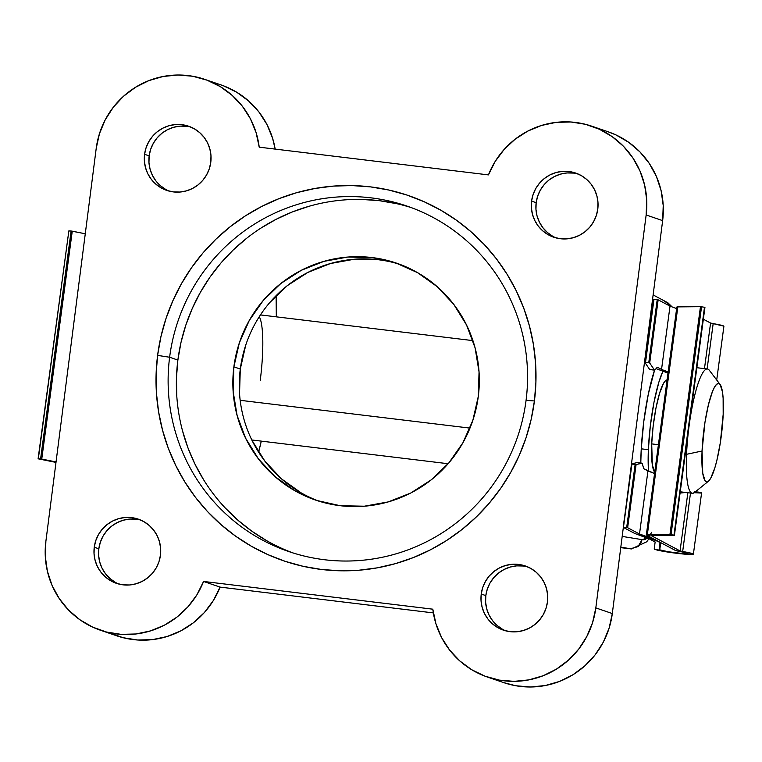 <?xml version="1.0" encoding="UTF-8"?>
<svg xmlns="http://www.w3.org/2000/svg" width="762" height="762" viewBox="0 0 762 762"><rect width="100%" height="100%" fill="white"/><g stroke="black" fill="none" stroke-linecap="round" stroke-linejoin="round"><path stroke-width="1.14" d="M640.794 463.01A73.028 13.268 -83.1 0 1 643.785 421.5L648.31 394.135L654.577 370.151A73.028 13.268 -83.1 0 0 643.785 421.5L641.213 449.532L640.794 463.01M651.662 532.333A114.757 20.86 -83.1 0 1 642.014 539.629L640.737 543.497L638.108 546.583L630.536 548.745L620.811 547.164L630.536 548.745L638.108 546.583L642.014 539.629L647.148 538.105M246.459 238.43L233.029 250.165L220.78 263.166L209.836 277.311L200.301 292.465L192.272 308.467L185.814 325.183L180.994 342.433L177.87 360.064L169.621 357.245A182.566 179.384 108.9 0 1 406.984 206.083A182.566 179.384 108.9 0 1 526.066 400.364A182.566 179.384 108.9 0 1 288.703 551.526A182.566 179.384 108.9 0 1 169.621 357.245A182.566 179.384 -71.1 0 0 324.66 559.756A182.566 179.384 -71.1 0 0 526.066 400.364L534.419 400.964A192.996 189.643 108.9 0 1 321.507 569.471A192.996 189.643 108.9 0 1 157.601 355.387L169.621 357.245L177.87 360.064A182.566 179.384 -71.1 0 0 292.846 552.888M245.745 345.119L240.297 369.037L233.877 366.846A125.187 123.006 108.9 0 1 396.64 263.195A125.187 123.006 108.9 0 1 478.298 396.411A125.187 123.006 108.9 0 1 315.535 500.062A125.187 123.006 108.9 0 1 233.877 366.846L240.297 369.037A125.187 123.006 -71.1 0 0 318.764 501.12M577.92 173.917A33.909 33.318 -71.1 0 0 536.162 202.682L531.581 201.12A33.909 33.318 108.9 0 1 575.662 173.05A33.909 33.318 108.9 0 1 597.779 209.121L597.979 202.492L596.903 195.958L594.589 189.786L591.122 184.194L586.645 179.403L581.32 175.603L575.358 172.945L568.985 171.517L562.442 171.383L555.993 172.545L549.869 174.955L544.316 178.527L539.553 183.118L535.743 188.566L533.057 194.643L531.581 201.12L531.371 207.75L532.447 214.284L534.762 220.466L538.229 226.057L542.706 230.838L548.03 234.639L554.003 237.296L560.375 238.725L566.909 238.858L573.367 237.706L579.491 235.287L585.035 231.715L589.807 227.124L593.608 221.685L596.303 215.608L597.779 209.121A33.909 33.318 108.9 0 1 553.698 237.201A33.909 33.318 108.9 0 1 531.581 201.12L536.162 202.682A33.909 33.318 -71.1 0 0 556.012 237.896M527.59 566.842A33.909 33.318 -71.1 0 0 485.823 595.608L481.241 594.046A33.909 33.318 108.9 0 1 525.323 565.966A33.909 33.318 108.9 0 1 547.44 602.047L547.649 595.417L546.573 588.883L544.259 582.701L540.791 577.12L536.315 572.329L530.99 568.528L525.018 565.871L518.646 564.442L512.112 564.309L505.654 565.471L499.539 567.881L493.986 571.452L489.214 576.043L485.413 581.492L482.717 587.559L481.241 594.046L481.041 600.675L482.117 607.209L484.432 613.391L487.899 618.982L492.376 623.764L497.7 627.564L503.663 630.222L510.035 631.65L516.579 631.784L523.037 630.631L529.152 628.212L534.705 624.64L539.467 620.049L543.277 614.61L545.963 608.533L547.44 602.047A33.909 33.318 108.9 0 1 503.358 630.126A33.909 33.318 108.9 0 1 481.241 594.046L485.823 595.608A33.909 33.318 -71.1 0 0 505.682 630.822M190.919 127.102A33.909 33.318 -71.1 0 0 149.161 155.867L144.58 154.305A33.909 33.318 108.9 0 1 188.662 126.225A33.909 33.318 108.9 0 1 210.779 162.306L210.979 155.677L209.902 149.142L207.588 142.961L204.13 137.379L199.644 132.588L194.32 128.788L188.357 126.13L181.985 124.701L175.441 124.568L168.993 125.73L162.868 128.14L157.315 131.712L152.552 136.303L148.752 141.751L146.056 147.818L144.58 154.305L144.38 160.934L145.456 167.469L147.771 173.65L151.228 179.241L155.715 184.023L161.039 187.823L167.002 190.481L173.374 191.91L179.918 192.043L186.366 190.891L192.491 188.471L198.044 184.899L202.806 180.308L206.607 174.869L209.302 168.793L210.779 162.306A33.909 33.318 108.9 0 1 166.697 190.386A33.909 33.318 108.9 0 1 144.58 154.305L149.161 155.867A33.909 33.318 -71.1 0 0 169.021 191.081M140.589 520.027A33.909 33.318 -71.1 0 0 98.831 548.792L94.25 547.23A33.909 33.318 108.9 0 1 138.332 519.151A33.909 33.318 108.9 0 1 160.439 555.231L160.649 548.602L159.572 542.068L157.258 535.886L153.791 530.304L149.314 525.513L143.989 521.713L138.027 519.055L131.645 517.627L125.111 517.493L118.653 518.655L112.538 521.065L106.985 524.637L102.213 529.228L98.412 534.676L95.726 540.744L94.25 547.23L94.04 553.86L95.117 560.394L97.431 566.576L100.898 572.167L105.375 576.948L110.7 580.749L116.662 583.406L123.044 584.835L129.578 584.968L136.036 583.806L142.151 581.396L147.704 577.825L152.476 573.234L156.277 567.795L158.972 561.718L160.439 555.231A33.909 33.318 108.9 0 1 116.367 583.311A33.909 33.318 108.9 0 1 94.25 547.23L98.831 548.792A33.909 33.318 -71.1 0 0 118.681 584.006M648.957 538.782L646.671 541.82L631.393 548.945A125.187 22.755 -83.1 0 1 630.536 548.745M607.895 131.702L615.887 134.893L628.698 142.294L639.956 151.933L649.31 163.478L656.444 176.565L661.13 190.767L663.226 205.607L662.645 220.628L612.305 613.553L595.817 607.905L646.147 214.979L662.645 220.628L612.305 613.553L609.086 628.24L603.313 642.137L595.179 654.787L584.959 665.769L572.986 674.741L559.632 681.399L545.344 685.524L530.59 687L515.836 685.762L503.644 682.6M276.101 295.666A125.187 22.755 -83.1 0 1 276.32 316.84L276.101 295.666M261.29 441.122A125.187 22.755 -83.1 0 1 258.604 452.161L261.29 441.122M259.29 316.678A62.589 11.373 -83.1 0 1 260.242 380.381M223.428 85.792L236.744 92.24L248.669 101.022L258.823 111.843L266.881 124.368L272.567 138.17L275.168 149.095A83.458 82.01 -71.1 0 0 221.209 84.992L204.711 79.353A83.458 82.01 108.9 0 0 96.203 148.447L99.431 133.76L105.204 119.863L113.328 107.213L123.549 96.231L135.531 87.259L148.885 80.601L163.173 76.476L177.927 75L192.672 76.238L206.94 80.143L220.247 86.592L232.172 95.374L242.335 106.194L250.384 118.72L256.07 132.521L259.213 147.171L488.442 174.898L495.176 161.449L504.177 149.419L515.15 139.198L527.723 131.131L541.496 125.454L556.031 122.377L570.843 121.987L585.454 124.301L599.389 129.245L612.2 136.655L623.468 146.285L632.812 157.829L639.956 170.917L644.642 185.118L646.728 199.958L646.147 214.979L595.817 607.905L592.588 622.602L586.816 636.499L578.691 649.138L568.471 660.13L556.489 669.093L543.144 675.751L528.857 679.885L514.093 681.352L499.348 680.114L485.08 676.208L471.773 669.76L459.848 660.978L449.694 650.157L441.636 637.632L435.95 623.83L432.806 609.181L203.578 581.454L196.844 594.903L187.843 606.933L176.879 617.153L164.297 625.231L150.524 630.898L135.988 633.974L121.177 634.365L106.566 632.05L92.631 627.107L79.82 619.706L68.561 610.067L59.207 598.522L52.073 585.435L47.387 571.233L45.291 556.393L45.872 541.372L96.203 148.447L45.872 541.372A83.458 82.01 108.9 0 0 100.308 630.193A83.458 82.01 108.9 0 0 203.578 581.454L220.075 587.102L213.331 600.551L204.34 612.581L193.367 622.802L180.794 630.869L167.011 636.546L152.486 639.623L137.674 640.013L123.063 637.699L109.118 632.755M534.419 400.964L535.915 382.105L535.581 363.207L533.419 344.462L529.457 326.031L523.723 308.105L516.284 290.855L507.197 274.444L496.567 259.032L484.48 244.764L471.059 231.781L456.438 220.218L440.75 210.169L424.148 201.74L406.803 195.005L388.868 190.043L370.513 186.88L351.93 185.576L333.289 186.109L314.773 188.509L296.551 192.719L278.806 198.73L261.709 206.464L245.431 215.846L230.114 226.8L215.913 239.201L202.968 252.946L191.405 267.9L181.327 283.912L172.831 300.838L166.002 318.506L160.915 336.747L157.601 355.387L156.105 374.247L156.448 393.144L158.601 411.899L162.573 430.32L168.297 448.247L175.746 465.506L184.823 481.917L195.463 497.329L207.54 511.588L220.961 524.57L235.582 536.134L251.27 546.183L267.872 554.612L285.217 561.346L303.162 566.318L321.507 569.471L340.09 570.786L358.731 570.243L377.257 567.852L395.468 563.632L413.214 557.622L430.311 549.897L446.589 540.506L461.905 529.561L476.107 517.15L489.052 503.406L500.624 488.452L510.702 472.44L519.189 455.514L526.018 437.845L531.114 419.605L534.419 400.964L526.066 400.364A182.566 179.384 -71.1 0 0 371.027 197.853A182.566 179.384 -71.1 0 0 169.621 357.245L157.601 355.387A192.996 189.643 108.9 0 1 370.513 186.88A192.996 189.643 108.9 0 1 534.419 400.964M433.349 612.905L220.075 587.102L433.349 612.905M378.4 259.737L354.254 259.242L330.422 263.528L307.819 272.444L287.331 285.626L269.719 302.59M399.831 264.338A125.187 123.006 -71.1 0 0 240.297 369.037L239.544 393.535M252.06 440.465L264.852 461.105L281.388 478.784L301.047 492.804M396.631 203.664L379.266 200.673L361.693 199.434M309.305 206.197L292.522 211.874L276.349 219.189L260.947 228.076M411.089 207.55A182.566 179.384 -71.1 0 0 177.87 360.064L176.451 377.904L176.765 395.783M182.566 430.959L187.985 447.913L195.024 464.229L203.616 479.755M225.104 507.825L237.801 520.103L251.631 531.047L266.471 540.553M478.298 396.411L472.85 420.338L462.915 442.77L448.875 462.858L431.263 479.822L410.766 493.014L388.172 501.92L364.341 506.206L340.195 505.711L316.659 500.443L294.637 490.604L274.977 476.583L258.432 458.915L245.65 438.274L237.096 415.452L233.124 391.335L233.877 366.846L239.325 342.919L249.269 320.488L263.309 300.399L280.911 283.435L301.409 270.243L324.012 261.337L347.834 257.042L371.989 257.546L395.526 262.814L417.547 272.653L437.207 286.674L453.742 304.343L466.535 324.983L475.078 347.805L479.05 371.923L478.298 396.411M573.567 173.088L567.023 172.945L560.575 174.107L554.45 176.527L548.897 180.099L544.135 184.69L540.325 190.129L537.639 196.205L536.162 202.682L535.953 209.321L537.029 215.856L539.344 222.028L542.811 227.619L547.287 232.41L552.612 236.21M523.227 566.014L516.693 565.871L510.235 567.033L504.111 569.452L498.567 573.024L493.795 577.615L489.995 583.054L487.299 589.131L485.823 595.608L485.623 602.247L486.699 608.781L489.013 614.953L492.481 620.544L496.957 625.335L502.282 629.126M186.566 126.273L180.023 126.13L173.574 127.292L167.45 129.711L161.896 133.283L157.134 137.874L153.333 143.313L150.638 149.39L149.161 155.867L148.961 162.506L150.038 169.04L152.352 175.212L155.81 180.804L160.296 185.595L165.621 189.386M136.227 519.198L129.692 519.055L123.234 520.217L117.119 522.637L111.566 526.209L106.794 530.8L102.994 536.238L100.308 542.315L98.831 548.792L98.622 555.431L99.698 561.965L102.013 568.138L105.48 573.729L109.957 578.52L115.281 582.311M662.645 220.628A83.458 82.01 -71.1 0 0 608.2 131.807L591.712 126.168A83.458 82.01 108.9 0 1 646.147 214.979L662.645 220.628M204.711 79.353A83.458 82.01 108.9 0 1 259.213 147.171L488.442 174.898A83.458 82.01 108.9 0 1 591.712 126.168M487.309 677.008L503.806 682.647A83.458 82.01 -71.1 0 0 612.305 613.553L595.817 607.905A83.458 82.01 108.9 0 1 487.309 677.008A83.458 82.01 108.9 0 1 432.806 609.181L203.578 581.454L220.075 587.102A83.458 82.01 -71.1 0 1 116.805 635.832L100.308 630.193M262.585 353.435L262.442 356.349M652.882 302.447L652.205 302.085L652.882 302.447M622.192 536.41L642.014 539.629L622.192 536.41M664.378 301.047L669.122 304.476L670.189 306.181L665.836 301.685L653.12 294.932M720.128 384.524L709.365 370.313A62.589 11.373 96.9 0 0 695.792 391.173A62.589 11.373 96.9 0 0 686.552 454.304L702.059 451.018A49.549 9.001 -83.1 0 1 709.374 401.041A49.549 9.001 -83.1 0 1 720.128 384.524A49.549 9.001 -83.1 0 1 723.186 414.318L723.128 398.24L722.49 392.049L720.119 384.515L718.471 383.467L716.604 384.315L714.585 387.01L712.48 391.468L708.384 404.898L704.926 422.558L702.059 451.018L702.755 473.288L705.126 480.822L706.774 481.87L708.641 481.032L710.67 478.326L714.861 467.83L716.861 460.438L720.319 442.779L723.186 414.318A49.549 9.001 -83.1 0 1 708.431 481.213A49.549 9.001 -83.1 0 1 702.059 451.018L686.552 454.304A62.589 11.373 -83.1 0 1 707.412 368.989L696.859 367.713M685.286 454.152L686.552 454.304L685.286 454.152M667.093 379.895A46.949 8.534 96.9 0 0 651.701 443.894L658.416 444.703L651.701 443.894L653.167 426.015L655.939 408.213L659.587 393.202L663.559 383.257L665.474 380.695L667.245 379.895M648.367 449.685A62.589 11.373 -83.1 0 1 662.95 371.199L658.882 382.095L654.015 402.117L650.329 425.853L648.367 449.685L641.252 448.828L648.367 449.685L648.519 471.202A62.589 11.373 -83.1 0 1 648.367 449.685M240.173 400.307L469.983 428.111L240.173 400.307M654.72 472.278L652.358 464.991L651.701 443.894A46.949 8.534 96.9 0 0 654.72 472.278M680.247 491.804L692.372 493.271A62.589 11.373 -83.1 0 1 686.552 454.304A62.589 11.373 96.9 0 0 694.592 492.452L708.431 481.213M687.857 492.719L680.056 550.926L651.224 535.591L674.341 535.295L651.3 535.667L680.056 550.926L687.857 492.719M716.709 380.009L723.9 326.288A19.755 1.353 -172.4 0 0 713.175 323.631L710.575 323.04L703.355 319.211L710.575 323.04L704.469 368.637L710.575 323.04L713.175 323.631L707.107 368.951L713.175 323.631L723.833 326.155M680.075 493.071L685.743 492.471L680.075 493.071M682.666 551.517L680.056 550.926L682.666 551.517A19.755 1.353 7.6 0 1 693.391 554.184A19.755 1.353 7.6 0 1 675.418 553.136A19.755 1.353 7.6 0 1 654.52 549.231L676.323 553.25L689.048 554.45L693.315 554.041L682.666 551.517L690.496 493.043L682.666 551.517M695.611 491.623L701.592 492.89L694.258 492.709M695.63 492.395L694.534 491.804L696.268 492.309L694.02 492.366M623.373 527.142L627.64 527.714L639.499 534.01L654.348 539.258L659.959 542.563L659.521 549.745L660.492 542.515L659.749 549.859L668.474 551.774L682.238 553.488L688.048 553.383L680.428 551.555A14.402 0.991 7.6 0 1 688.086 553.469A14.402 0.991 7.6 0 1 674.98 552.707A14.402 0.991 7.6 0 1 659.749 549.859L660.711 542.639L659.749 549.859L659.997 542.258L639.499 534.01L627.64 527.714L636.099 464.525L635.137 464.468L626.688 527.542L623.478 527.152L631.927 464.077L631.403 464.001L635.137 464.468L626.688 527.542L627.64 527.714L636.099 464.525L642.166 463.239L643.623 468.382A4.115 0.752 96.9 0 0 643.833 468.754L647.938 470.983L639.499 534.01L647.938 470.983L654.558 473.516L643.833 468.754A4.115 0.752 -83.1 0 1 643.623 468.382L642.299 463.553A4.115 0.752 -83.1 0 0 642.042 463.163L637.222 462.572A4.115 0.752 96.9 0 0 637.175 462.582L631.479 463.896L637.175 462.582L641.995 463.163A4.115 0.752 -83.1 0 1 642.042 463.163M680.428 551.555A9.877 0.676 7.6 0 1 675.322 550.393L646.481 535.086L675.322 550.393L680.428 551.555M680.923 491.881L680.228 491.957L680.923 491.881M655.139 541.982L654.215 549.059L655.139 541.982L649.491 538.982L655.139 541.982M656.711 368.865L668.007 373.094L656.711 368.865M634.679 533.429L649.491 538.982L634.679 533.429L623.345 527.409L634.679 533.429M644.871 362.426L649.653 369.465L654.472 370.046L649.691 363.017L658.149 299.828L670.017 306.124L661.54 369.446L657.416 367.255A4.115 0.752 96.9 0 0 657.158 367.36L654.815 370.037A4.115 0.752 -83.1 0 1 654.472 370.046L649.691 363.017L648.757 362.731L649.691 363.017L658.149 299.828L657.206 299.657L648.757 362.731L645.547 362.341L653.986 299.266L657.206 299.657L648.757 362.731L644.871 362.426L645.547 362.341L653.986 299.266L653.32 299.228L644.871 362.426L649.653 369.465A4.115 0.752 96.9 0 0 649.948 369.503M637.346 462.658L641.995 463.163L636.099 464.525L631.927 464.077L623.183 527.123M644.862 362.398L653.32 299.228L658.149 299.828L670.017 306.124L676.637 308.61L670.017 306.124L661.54 369.446L657.416 367.255A4.115 0.752 -83.1 0 0 657.368 367.246A4.115 0.752 -83.1 0 0 657.158 367.36L654.815 370.037A4.115 0.752 -83.1 0 1 654.606 370.151A4.115 0.752 -83.1 0 1 654.472 370.046L649.653 369.465A4.115 0.752 96.9 0 0 649.786 369.57L654.606 370.151M668.16 371.932L661.54 369.446L668.16 371.932M676.989 307.191L677.837 306.886A9.877 0.676 -172.4 0 0 676.846 307.048L646.338 534.934A9.877 0.676 7.6 0 1 647.329 534.772L677.837 306.886L700.459 306.667L669.941 534.562L647.329 534.772L677.837 306.886L700.459 306.667L669.941 534.562L671.036 534.676L701.545 306.791L704.479 307.276L673.97 535.172L671.036 534.676L701.545 306.791L704.479 307.276L674.427 535.286L704.85 307.4M674.38 535.257L670.141 534.562L646.481 535.086A9.877 0.676 7.6 0 1 646.338 534.934M694.249 492.709L700.859 493.033L698.506 492.1M38.1 458.781L68.847 230.886L38.1 458.781L56.045 461.934L41.748 459.067L72.266 231.172L85.277 233.782L71.114 231.019L40.596 458.915L41.748 459.067L71.999 231.124L71.114 231.019L40.596 458.915L38.329 458.772L68.847 230.886L71.114 231.019L68.828 230.962M38.348 458.857L55.988 462.401L38.348 458.857M631.393 548.945L620.754 547.649M672.16 306.924L667.931 302.828L665.331 301.419M472.935 340.624L260.433 314.916M448.123 463.725L251.822 439.979M693.391 554.184L701.592 492.9M704.936 307.391L674.427 535.276"/></g></svg>
